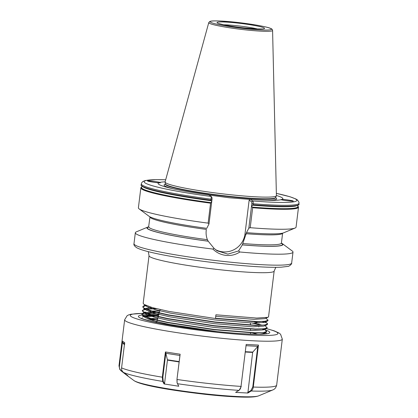 <?xml version="1.0" encoding="UTF-8"?>
<svg xmlns="http://www.w3.org/2000/svg" width="418" height="418" viewBox="0 0 418 418"><rect width="100%" height="100%" fill="white"/><g stroke="black" fill="none" stroke-linecap="round" stroke-linejoin="round"><path stroke-width="0.63" d="M208.117 223.139A79.425 6.756 -173 0 1 139.142 208.906L149.111 216.32A68.505 5.826 -173 0 0 206.769 228.348L209 223.902L208.117 223.139L210.567 203.185L211.686 201.706L210.933 200.201L211.252 196.476L208.948 194.945A62.841 5.345 -173 0 1 170.534 188.194A62.841 5.345 -173 0 1 158.767 182.75L159.812 182.901L160.371 182.718L159.822 182.405C158.861 181.955 149.618 180.769 148.515 180.952L147.909 181.088M276.408 195.488A62.841 5.345 -173 0 1 282.181 199.36L281.121 199.705A62.841 5.345 -173 0 1 269.62 200.363A62.841 5.345 -173 0 1 250.471 199.433L252.775 200.964C253.172 201.267 253.298 202.197 253.151 203.749L253.026 204.757L251.594 206.022L252.66 207.736L250.21 227.69L248.82 228.207L246.495 232.601M148.515 180.952C144.147 180.748 155.904 182.807 158.767 182.75M281.121 199.705C282.014 200.285 295.625 201.742 292.992 200.974C293.347 200.687 284.517 199.37 282.181 199.36M268.121 320.23L264.955 321.296L256.255 321.52L215.5 318.244L215.923 314.785L256.678 318.067L267.933 317.325L268.549 316.771L274.161 271.052A63.034 5.361 -173 0 1 221.435 269.903A63.034 5.361 -173 0 1 149.027 255.685L143.186 303.28L143.949 304.377L152.387 307.622L168.945 311.42L215.463 318.526L256.218 321.808L267.473 321.066L268.121 320.23L265.848 318.192M145.694 305.333L143.735 305.861L142.763 306.734L143.526 307.831L151.964 311.076L168.522 314.879L215.04 321.985L255.795 325.261L264.495 325.037L267.661 323.966L266.877 323.067L264.855 322.158M142.763 306.734L143.489 308.118L151.927 311.358L168.485 315.162L215.004 322.268L255.759 325.549L267.013 324.807L267.661 323.966M264.463 322.315L262.713 321.745M144.905 308.923L142.303 310.475L143.066 311.572L151.504 314.817L168.062 318.615L214.58 325.721L255.335 329.003L264.035 328.778L267.206 327.707L264.928 325.674M262.29 325.204L253.799 323.088M142.303 310.475L143.029 311.859L151.468 315.099L168.026 318.903L214.544 326.009L255.299 329.285L266.553 328.548L267.206 327.707M261.407 325.241L252.253 323.057M144.774 312.816L142.815 313.343L141.843 314.216L142.606 315.313L151.044 318.558L167.602 322.356L214.12 329.462L254.875 332.744L263.575 332.519L266.747 331.448L264.469 329.415M263.826 329.598L262.603 329.18M141.843 314.216L142.569 315.595L151.013 318.84L167.571 322.644L214.084 329.75L254.839 333.026L266.094 332.284L266.747 331.448M146.154 305.537L142.763 306.88M155.418 308.432L145.73 308.991M156.546 308.714L146.232 309.2M145.694 309.278L142.303 310.621M159.425 312.204L156.123 312.173M154.958 312.173L145.271 312.732M159.352 312.492L157.32 312.46M156.092 312.455L145.772 312.941M145.234 313.019L141.843 314.357M158.427 315.935L155.663 315.909M154.503 315.914L144.811 316.473M155.632 316.196L146.415 316.546M157.424 319.671L155.203 319.65M154.043 319.65L150.046 319.733M157.346 319.953L156.405 319.942M155.172 319.937L150.835 319.989M276.408 195.587A56.075 4.77 -173 0 1 276.382 195.749A56.075 4.77 -173 0 1 229.503 194.626A56.075 4.77 -173 0 1 165.094 182.086A56.075 4.77 -173 0 1 165.105 181.919L208.77 22.598A32.149 2.733 -173 0 0 245.69 29.882A32.149 2.733 -173 0 0 272.583 30.43L276.408 195.587M281.408 243.057A68.505 5.826 -173 0 1 282.286 243.589L292.255 251.004A79.425 6.756 -173 0 1 293.002 252.101A79.425 6.756 -173 0 1 239.88 251.991C235.668 254.75 231.039 255.884 225.981 255.393C220.903 254.781 216.534 252.671 212.877 249.071A79.425 6.756 -173 0 1 135.333 232.742A79.425 6.756 -173 0 1 136.32 231.859L147.789 227.078A68.505 5.826 -173 0 1 148.766 226.77M208.807 195.039L229.268 197.777L250.471 199.433M159.822 182.405A62.841 5.345 -173 0 1 165.126 181.825M281.105 199.454A5.168 0.893 -138.1 0 1 282.035 199.924M297.454 205.567L298.509 207.213L296.064 227.167A79.425 6.756 -173 0 1 295.071 228.05A79.425 6.756 -173 0 1 250.21 227.69M295.071 228.05L283.608 232.831A68.505 5.826 -173 0 1 246.583 232.654M246.516 232.612L242.33 244.901L238.579 250.941L239.88 251.991M212.877 249.071L213.995 248.287L208.221 241.212A68.505 5.826 -173 0 1 147.789 227.078M208.221 241.212L207.385 239.692C206.236 236.656 205.855 233.516 206.231 230.276L206.335 229.414A66.817 5.685 -173 0 1 149.989 216.853L148.589 227.183M139.142 208.906A79.425 6.756 -173 0 1 138.395 207.809L140.845 187.854L141.08 187.29L142.214 186.689M282.286 243.589A68.505 5.826 -173 0 1 242.33 244.901M248.82 228.207L251.85 203.519L251.793 201.941L249.144 200.185L249.859 199.48M215.5 249.63A20.31 19.949 123.6 0 0 245.005 233.887L249.144 200.185M209 223.902L212.03 199.214L211.999 197.667L211.252 196.476A76.902 6.542 -173 0 1 148.5 184.479A76.902 6.542 -173 0 1 165.685 179.787M213.995 248.287L217.073 250.784L227.867 254.128L238.579 250.941M251.793 201.941L252.775 200.964A76.902 6.542 -173 0 0 276.361 193.377M211.973 197.636L211.252 196.476M215.74 316.259L254.034 319.347L264.751 318.652L267.933 317.325M145.971 305.459L146.702 306.425L154.733 309.524L170.497 313.155L214.779 319.942L253.574 323.088L264.291 322.393L264.803 321.594M151.556 307.382L146.452 308.275L145.574 308.928M143.447 308.087L146.243 310.166L154.279 313.265L170.037 316.896L214.319 323.684L253.115 326.824L263.836 326.129L267.013 324.807M259.134 323.062L253.977 321.75M159.78 310.898L151.922 311.065M151.097 311.123L148.62 311.389M144.785 312.523L145.992 312.016L145.114 312.669M145.051 312.941L145.783 313.908L153.819 317.006L169.577 320.637L213.859 327.425L252.655 330.565L263.377 329.87L263.883 329.076M252.007 325.152L250.424 324.812M158.777 314.634L151.462 314.806M150.637 314.864L145.532 315.757L144.654 316.405M142.528 315.569L145.323 317.649L153.359 320.747L169.118 324.373L216.926 331.568M259.369 334.196L262.917 333.611L266.094 332.284M157.774 318.37L151.002 318.542M150.177 318.605L147.7 318.871M257.53 334.217L252.597 332.974M156.766 322.111L154.66 322.132M266.13 333.668L265.66 332.467M158.506 315.642L154.049 315.501M152.852 315.48L143.405 315.809L153.197 315.574M246.176 344.453L241.024 386.41L246.176 344.453L258.455 345.069L253.298 387.047C253.031 388.918 252.32 390.24 251.166 391.002L247.853 393.035L235.621 392.382L238.918 390.365C240.057 389.602 240.758 388.28 241.024 386.41A79.425 6.756 -173 0 1 210.233 383.682A79.425 6.756 -173 0 1 177.044 379.481L177.101 382.841L178.758 386.237L164.044 383.943L162.691 381.425L162.315 377.198L165.413 351.951L180.148 354.213L176.96 379.424L179.928 355.483L165.831 353.294L167.419 359.783L179.15 361.601M123.529 372.469L127.871 375.683L126.398 374.962L121.074 370.829L119.773 369.381L119.12 366.241L122.218 340.989L124.684 342.614L121.581 367.887C121.408 369.773 122.056 371.299 123.529 372.469A76.902 6.542 -173 0 0 162.691 381.425L163.208 381.294L164.53 383.755L164.044 383.943M154.451 315.606L158.474 315.762M265.482 332.54L266.041 332.832M148.745 319.279L152.737 319.315M247.853 393.035L252.644 352.416L245.486 352.045M241.27 386.399L239.248 390.177L235.621 392.382M245.528 351.71L252.78 352.087L257.922 346.329L246.207 345.712M258.455 345.069L257.922 346.329M247.722 392.476L250.873 390.548L252.785 386.969L257.765 346.438M252.78 352.087A0.507 0.319 -87 0 0 252.644 352.416M124.81 343.93L122.448 342.358L124.407 344.855M122.448 342.358L119.423 366.314C119.261 368.122 119.882 369.58 121.288 370.693L122.819 371.827M122.218 340.989L122.401 342.034M179.108 361.941L167.43 360.133L164.53 383.755M165.413 351.951L165.836 352.98L162.858 377.261L163.208 381.294M167.43 360.133L167.419 359.783M165.831 353.294L165.836 352.98M177.06 382.627L176.96 379.424M179.928 355.483L180.148 354.213M211.043 202.652A78.871 6.709 -173 0 1 142.266 186.58M297.438 205.635A78.871 6.709 -173 0 1 252.179 207.098M237.063 23A23.951 2.038 -173 0 1 264.286 28.022A23.951 2.038 -173 0 1 244.54 27.964A23.951 2.038 -173 0 1 217.323 22.943A23.951 2.038 -173 0 1 237.063 23M257.577 28.962A21.433 1.824 7 0 0 237.152 25.754A21.433 1.824 7 0 0 223.682 24.798M293.002 252.101L291.654 263.074A79.425 6.756 -173 0 1 225.218 261.626A79.425 6.756 -173 0 1 133.985 243.715L135.333 232.742M275.661 197.578A55.573 4.729 -173 0 1 229.179 196.564A55.573 4.729 -173 0 1 165.345 184.03L165.345 183.878A55.604 4.729 -173 0 0 229.216 196.308A55.604 4.729 -173 0 0 275.702 197.427L275.65 197.688A55.573 4.729 -173 0 1 229.163 196.679A55.573 4.729 -173 0 1 165.335 184.145L165.204 184.437M173.083 188.779A56.723 4.823 -173 0 1 165.329 184.176M235.982 22.279A30.901 2.628 -173 0 1 271.094 28.758A30.901 2.628 -173 0 1 245.627 28.685A30.901 2.628 -173 0 1 210.515 22.206A30.901 2.628 -173 0 1 235.982 22.279M276.361 193.356L289.961 196.747L295.97 199.025L297.464 199.976L298.959 202.228L299.001 203.226A79.425 6.756 -173 0 1 253.151 203.749L251.85 203.519M299.001 203.226L298.875 204.23A79.425 6.756 -173 0 1 253.026 204.757M295.212 206.131A78.871 6.709 -173 0 1 295.113 206.147L295.317 206.111A79.075 6.725 -173 0 1 252.624 205.17M295.113 206.147A78.871 6.709 -173 0 1 252.415 205.196M297.464 205.75L297.444 205.567A79.075 6.725 -173 0 1 252.373 207.197M298.509 207.213A79.425 6.756 -173 0 1 252.66 207.736M242.868 243.527A66.817 5.685 -173 0 0 281.403 243.083L282.625 233.139A66.817 5.685 -173 0 1 246.155 233.719M281.366 243.219A68.077 5.789 -173 0 1 242.262 244.854M208.148 241.165A68.077 5.789 -173 0 1 148.73 226.948M275.645 197.719A56.723 4.823 -173 0 1 267.008 200.311M212.03 199.214L211.059 199.198A79.425 6.756 -173 0 1 141.336 183.868L141.211 184.871A79.425 6.756 -173 0 0 210.933 200.201M211.137 200.682A79.075 6.725 -173 0 1 144.21 187.557C141.456 185.916 140.458 185.017 141.211 184.871M211.278 200.75A78.871 6.709 -173 0 1 144.398 187.64A78.871 6.709 -173 0 1 144.304 187.598M210.886 202.709A79.075 6.725 -173 0 1 142.277 186.522M210.567 203.185A79.425 6.756 -173 0 1 140.845 187.854M207.385 239.692A66.817 5.685 -173 0 1 148.766 226.796M227.126 255.487A36.434 3.098 -173 0 1 225.694 255.361M246.05 234.582L245.005 233.887M258.596 326.803A74.383 6.327 -173 0 1 258.941 326.876M266.36 328.626A74.383 6.327 -173 0 1 215.704 332.174A74.383 6.327 -173 0 1 141.974 320.334A74.383 6.327 -173 0 1 142.606 313.437M266.454 328.59L274.198 330.847L278.963 332.989L280.567 334.254L282.312 339.129A79.425 6.756 -173 0 1 215.881 337.681A79.425 6.756 -173 0 1 124.648 319.77L118.999 365.771A79.425 6.756 -173 0 0 119.12 366.241L119.423 366.314M133.864 380.511C140.511 385.386 172.582 390.584 205.886 394.404C218.661 395.778 229.743 396.645 239.133 397.006C248.083 397.325 255.069 397.246 258.679 395.836A63.578 5.408 -173 0 1 206.293 393.97A63.578 5.408 -173 0 1 133.864 380.511L126.398 374.962M264.876 329.718A66.19 5.633 -173 0 1 214.424 331.322A66.19 5.633 -173 0 1 141.979 315.041M142.24 315.01A66.19 5.633 -173 0 1 149.921 314.649M150.919 314.649A66.19 5.633 -173 0 1 158.725 314.827M282.312 339.129L276.664 385.13A79.425 6.756 -173 0 1 253.298 387.047L252.785 386.969M258.679 395.836L272.677 389.999A76.902 6.542 -173 0 1 251.166 391.002L250.873 390.548M239.248 390.177L238.918 390.365A76.902 6.542 -173 0 1 209.308 387.742A76.902 6.542 -173 0 1 177.394 383.708M162.858 377.261L162.315 377.198A79.425 6.756 -173 0 1 121.581 367.887M145.271 313.437A74.383 6.327 -173 0 1 146.321 313.453M147.173 313.463A74.383 6.327 -173 0 1 158.971 313.918M160.136 309.566L159.237 312.915M159.164 313.192L158.265 316.536M158.192 316.813L157.293 320.157M157.22 320.428L156.645 322.565M262.797 28.941L257.075 28.941L244.509 27.949C236.531 27.071 229.686 26.041 223.98 24.861L218.63 23.518M148.322 251.662L149.027 255.685M291.654 263.074C292.234 263.695 289.115 266.668 287.694 266.418L281.387 267.175C276.57 267.421 270.117 267.348 262.039 266.956C251.098 266.412 238.605 265.388 224.555 263.873C198.78 261.104 171.26 256.882 154.336 253.089C148.087 251.699 143.285 250.392 139.941 249.17L136.989 247.9C134.528 246.265 133.525 244.87 133.985 243.715M275.702 197.427L276.382 195.749M272.583 30.43C272.573 29.511 271.82 28.8 270.331 28.309C268.978 27.593 263.993 26.465 255.372 24.918L235.961 22.269L218.99 20.952C211.597 20.806 211.487 20.989 209.742 21.517L208.77 22.598M295.317 206.111C298.384 205.186 299.575 204.559 298.875 204.23M281.403 243.083L281.481 243.501M165.69 179.771L156.118 179.636L145.234 180.539L142.867 181.501L141.618 182.901L141.336 183.868M165.345 183.878L165.094 182.086M275.65 197.688L275.702 198.007M274.161 271.052L275.823 267.316M250.392 322.994L250.429 325.084M250.502 329.138L250.523 330.513M250.57 332.9L250.591 334.097M146.671 306.399L143.907 304.346M264.291 322.393L267.473 321.066M145.751 313.881L142.987 311.828M263.377 329.87L266.553 328.548M264.965 333.862L264.009 333.156M142.355 317.084L143.985 316.405M144.325 316.264L145.532 315.757M142.815 313.343L144.231 312.753M145.245 308.782L146.452 308.275M267.191 323.276L264.918 321.583M143.735 305.861L145.365 305.182M266.444 333.585C265.78 333.611 267.546 333.747 261.349 334.139C251.187 334.478 235.522 333.527 214.356 331.296L177.373 326.364L155.376 322.288L143.719 319.211L141.388 318.234M119.773 369.381L118.999 365.771M272.677 389.999C273.048 389.686 275.54 389.456 276.664 385.13M142.731 313.38L130.891 314.221L128.352 315.026L127.067 315.768L124.648 319.77M177.101 382.841L177.013 382.433"/></g></svg>
